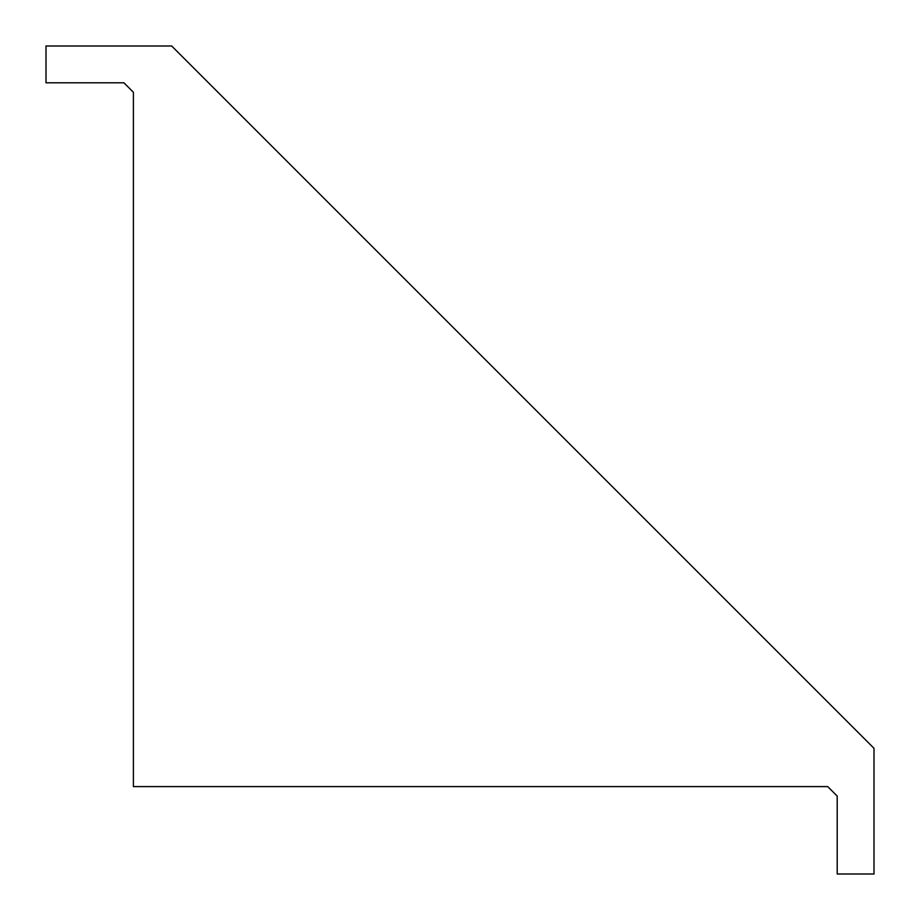 <?xml version="1.0" encoding="UTF-8"?>
<svg xmlns="http://www.w3.org/2000/svg" width="920" height="920" viewBox="0 0 920 920"><rect width="100%" height="100%" fill="white"/><g stroke="black" fill="none" stroke-linecap="round" stroke-linejoin="round"><path stroke-width="1.38" d="M133.4 92.276L123.924 82.8L46 82.8L46 46L171.683 46L874 748.317L874 874L837.2 874L837.2 796.076L827.724 786.6L133.4 786.6L133.4 92.276"/></g></svg>
